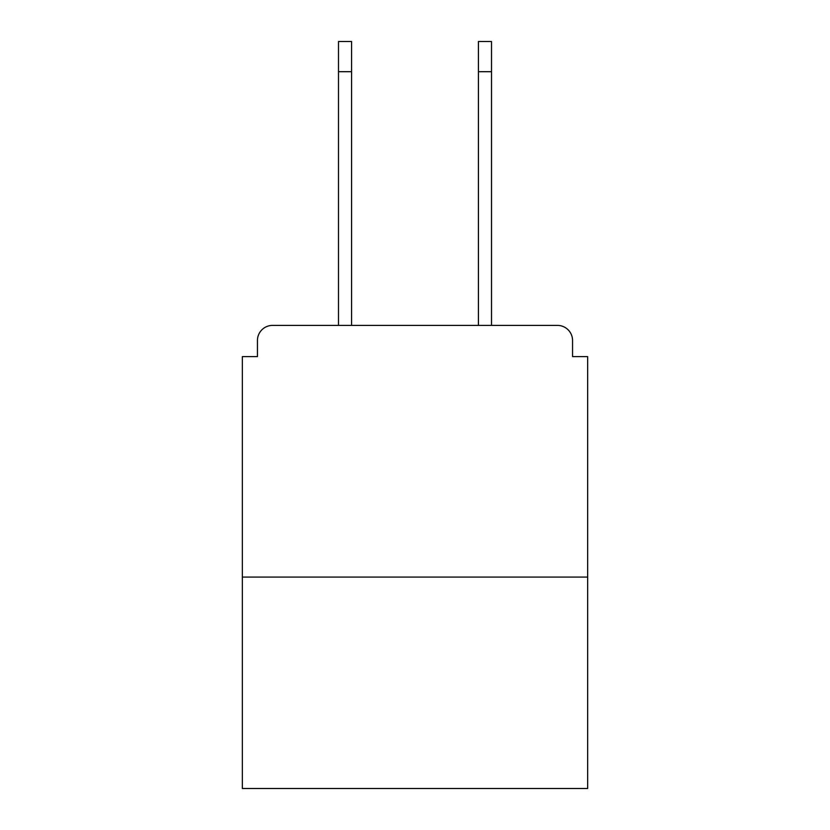 <?xml version="1.0" encoding="UTF-8"?>
<svg xmlns="http://www.w3.org/2000/svg" width="830" height="830" viewBox="0 0 830 830"><rect width="100%" height="100%" fill="white"/><g stroke="black" fill="none" stroke-linecap="round" stroke-linejoin="round"><path stroke-width="1.25" d="M572.555 356.61L572.555 340.497L572.555 356.61L587.661 356.61L587.661 788.5L242.339 788.5L242.339 356.61L257.445 356.61L257.445 340.497L257.445 356.61M587.661 577.089L242.339 577.089M572.555 340.497A15.106 15.106 0 0 0 557.449 325.401L272.551 325.401A15.106 15.106 0 0 0 257.445 340.497M557.449 325.401L493.528 325.401M336.472 325.401L272.551 325.401M338.484 71.702L338.484 41.5L351.578 41.5L351.578 71.702L338.484 71.702L338.484 325.401M351.578 325.401L351.578 71.702M478.422 325.401L478.422 41.5L491.516 41.5L491.516 71.702L478.422 71.702M491.516 325.401L491.516 71.702"/></g></svg>
